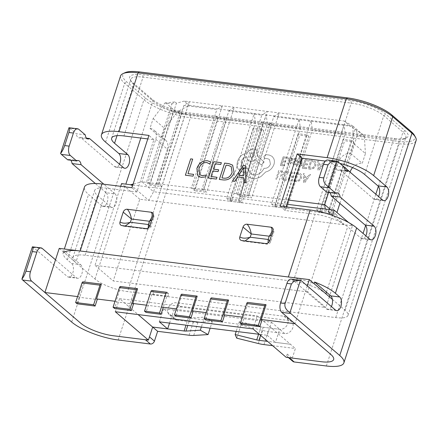 <?xml version="1.0" encoding="UTF-8"?>
<svg xmlns="http://www.w3.org/2000/svg" width="438" height="438" viewBox="0 0 438 438"><rect width="100%" height="100%" fill="white"/><g stroke="black" fill="none" stroke-linecap="round" stroke-linejoin="round"><path stroke-width="0.33" stroke-dasharray="2.19 1.64" d="M85.229 134.827L76.239 133.705L69.861 128.235L78.845 129.358M344.312 167.179L335.322 166.057L328.943 160.582L337.928 161.704M145.421 339.751A3.586 2.842 -49.4 0 0 149.478 336.86M176.859 320.107L193.333 322.165A17.92 5.07 -162 0 0 197.954 322.373L212.31 321.519L204.568 317.128L190.212 317.988A7.167 2.026 -162 0 1 188.362 317.906L171.888 315.847A7.167 5.689 130.6 0 1 169.347 314.747A7.167 5.689 130.6 0 1 168.022 308.56A7.167 5.689 130.6 0 1 176.136 302.773L181.108 307.033A7.167 5.689 -49.4 0 0 172.994 312.82A7.167 5.689 -49.4 0 0 174.319 319.012A7.167 5.689 -49.4 0 0 176.859 320.107L171.888 315.847L279.718 329.31L275.469 342.385L290.443 344.257L267.623 341.405M283.966 316.236A7.167 5.689 130.6 0 1 286.507 317.331A7.167 5.689 130.6 0 1 287.832 323.523A7.167 5.689 130.6 0 1 279.718 329.31L263.243 327.252A7.167 2.026 18 0 1 260.993 326.825L239.405 321.481L241.004 325.1L262.586 330.444A17.92 5.07 18 0 0 268.209 331.511L284.684 333.57A7.167 5.689 -49.4 0 0 292.798 327.783A7.167 5.689 -49.4 0 0 291.473 321.591A7.167 5.689 -49.4 0 0 288.932 320.496L283.966 316.236L176.136 302.773M288.45 357.611L287.919 357.156A3.586 2.842 130.6 0 1 287.257 354.063L286.195 357.331M394.972 138.523A26.877 7.605 -162 0 0 406.278 137.943A26.877 7.605 -162 0 0 405.013 130.677L385.801 114.203A26.877 7.605 -162 0 0 350.92 100.745L142.755 74.756A26.877 7.605 -162 0 0 130.059 79.606A26.877 7.605 -162 0 0 132.714 82.601L151.92 99.07A26.877 7.605 -162 0 0 186.807 112.528L394.972 138.523L393.609 139.448L185.449 113.453A25.086 7.101 18 0 1 152.889 100.893L133.678 84.419A25.086 7.101 18 0 1 131.203 81.627A25.086 7.101 18 0 1 130.787 79.289A25.086 7.101 18 0 1 143.051 77.099L351.216 103.094A25.086 7.101 18 0 1 383.776 115.648L402.987 132.123A25.086 7.101 18 0 1 405.878 137.258A25.086 7.101 18 0 1 404.165 138.906A25.086 7.101 18 0 1 393.609 139.448L378.372 186.342M120.565 75.966A35.834 10.14 -162 0 0 124.693 83.302L143.905 99.771A35.834 10.14 -162 0 0 190.415 117.712L398.58 143.708A35.834 10.14 -162 0 0 416.1 140.582M287.257 354.063L292.223 358.322A3.586 2.842 -49.4 0 0 292.885 361.416M292.223 358.322L295.409 348.517L257.32 315.853L253.076 328.933M272.589 345.664L295.409 348.517M288.932 320.496L181.108 307.033M68.969 127.732A7.167 3.865 -82.9 0 1 69.861 128.235M123.56 167.694L114.575 166.577L80.565 137.412A6.614 3.564 -82.9 0 1 78.971 137.855A6.614 3.564 -82.9 0 1 76.239 133.705M114.575 166.577A7.167 3.865 97.1 0 0 115.813 167.146A7.167 3.865 97.1 0 0 119.486 164.201M32.385 246.829A7.167 3.865 -82.9 0 1 33.283 247.333L67.397 276.586A7.167 3.865 97.1 0 0 68.635 277.155A7.167 3.865 97.1 0 0 72.834 272.885A7.167 3.865 97.1 0 0 71.646 263.506L67.337 259.816A35.834 10.14 18 0 1 63.209 252.485A35.834 10.14 18 0 1 64.495 250.799L63.964 252.43L75.796 262.57L76.327 260.939L64.495 250.799M101.83 205.8A7.167 3.865 97.1 0 0 103.067 206.375A7.167 3.865 97.1 0 0 107.266 202.104A7.167 3.865 97.1 0 0 106.078 192.725L115.063 193.848A7.167 3.865 -82.9 0 1 116.251 203.227A7.167 3.865 -82.9 0 1 112.051 207.497A7.167 3.865 -82.9 0 1 110.814 206.922L101.83 205.8L88.58 194.439A35.834 10.14 18 0 1 84.452 187.108M106.078 192.725L95.314 183.495M67.748 159.854A6.614 3.564 -82.9 0 1 69.341 159.41A6.614 3.564 -82.9 0 1 70.775 160.231M115.063 193.848L103.828 184.212M110.814 206.922L97.564 195.562A25.086 7.101 18 0 1 94.674 190.426A25.086 7.101 18 0 1 106.938 188.241L136.891 191.981L153.886 139.678L147.781 138.917M71.646 263.506L80.63 264.629L76.327 260.939L97.564 195.562M80.63 264.629A7.167 3.865 -82.9 0 1 81.818 274.007A7.167 3.865 -82.9 0 1 77.619 278.278A7.167 3.865 -82.9 0 1 76.382 277.703L67.397 276.586M55.517 259.811L76.382 277.703M414.364 135.222A34.044 9.636 18 0 1 398.284 141.359L190.119 115.369A34.044 9.636 18 0 1 145.931 98.326L126.719 81.851A34.044 9.636 18 0 1 125.12 72.648M325.292 161.08L332.097 161.934A25.086 7.101 18 0 1 339.921 163.412M369.896 239.274L360.912 238.152L347.662 226.791A25.086 7.101 -162 0 0 315.103 214.231L285.154 210.492L286.288 206.993M325.888 293.799A25.086 7.101 18 0 0 293.334 281.245L85.169 255.25A25.086 7.101 -162 0 0 72.905 257.44A25.086 7.101 -162 0 0 75.796 262.57M136.891 191.981L131.926 187.721M153.886 139.678L148.92 135.419M86.516 138.156L80.565 137.412M153.163 215.885L153.804 217.916L151.783 220.117M149.977 225.69L150.984 226.588L149.938 225.789M125.208 225.997L123.368 226.189L121.956 225.592M145.92 228.581L146.982 229.134L148.263 227.946M288.363 276.986A35.834 10.14 18 0 1 314.062 283.66M291.128 279.11A7.167 3.865 -82.9 0 1 292.365 279.679L326.48 308.932L335.464 310.055M331.385 306.562A7.167 3.865 -82.9 0 1 327.717 309.507A7.167 3.865 -82.9 0 1 326.48 308.932M360.912 238.152A7.167 3.865 97.1 0 0 362.149 238.726A7.167 3.865 97.1 0 0 365.823 235.775M329.858 192.583A6.614 3.564 97.1 0 0 328.423 191.762A6.614 3.564 97.1 0 0 326.825 192.205M327.706 160.012A7.167 3.865 -82.9 0 1 328.943 160.582M335.322 166.057A6.614 3.564 97.1 0 0 338.054 170.207A6.614 3.564 97.1 0 0 339.647 169.763L373.658 198.923A7.167 3.865 97.1 0 0 374.895 199.498A7.167 3.865 97.1 0 0 378.569 196.553M285.154 210.492L280.183 206.232M345.598 170.502L339.647 169.763M271.593 235.075L273.608 232.874L272.967 230.842M269.748 240.752L270.793 241.552L269.781 240.648M268.072 242.909L266.786 244.097L265.724 243.544M241.765 240.55L243.172 241.146L245.017 240.96M245.488 165.717L246.003 182.777M246.019 182.788L243.813 182.504M243.802 177.74L237.599 176.957M237.615 176.968L234.68 181.359M234.697 181.376L232.49 181.086M243.818 167.579L238.705 175.238M232.616 165.142L234.133 172.588C232.02 177.866 228.45 180.325 223.429 179.969L223.413 179.952M223.429 179.969L219.339 179.443M231.215 166.593L228.302 165.438L226.09 165.159L221.946 177.916M217.018 177.302L216.432 179.093L208.384 178.074M221.382 162.706L220.779 164.485M220.796 164.496L215.118 163.779M215.135 163.79L213.388 169.172M218.086 171.614L218.666 169.818M218.102 171.63L212.786 170.951M212.802 170.968L210.99 176.547M206.336 175.085L205.734 176.864M205.75 176.881L201.272 177.395M201.288 177.412L198.075 176.109M210.64 161.83L209.928 164.026L206.747 162.525M206.763 162.536C202.964 162.487 200.358 164.502 198.945 168.586L199.821 174.702M193.64 174.384L193.043 176.164M193.059 176.175L185.389 175.216M187.979 173.672L192.687 159.109M239.405 321.481L236.181 331.413M241.004 325.1L236.755 338.174M204.568 317.128L201.338 327.066M212.31 321.519L210.147 328.166M261.957 320.09L243.988 317.846L241.864 324.383M242.307 317.15L243.988 317.846M206.068 312.628L207.743 313.323L224.519 315.415M193.07 311.489L178.091 309.617L175.966 316.159M176.415 308.921L178.091 309.617M146.462 305.182L161.436 307.054M133.464 304.049L116.694 301.952L114.57 308.489M120.499 286.529A1.79 0.964 -82.9 0 1 120.811 286.676L116.032 301.382L116.694 301.952M116.032 301.382L115.013 301.256M83.061 281.858A1.79 0.964 -82.9 0 1 83.368 282.001L78.588 296.707L79.251 297.276L97.225 299.521M78.588 296.707L77.575 296.581M307.284 285.894L294.993 323.731M83.368 282.001L101.342 284.246M120.811 286.676L137.581 288.768M197.188 296.214L182.208 294.341L177.428 309.053M228.636 300.139L211.861 298.043L207.081 312.754M266.074 304.815L248.105 302.57L243.325 317.282M246.808 194.877L248.461 196.301L239.476 195.178L237.818 193.755L248.302 195.063L251.615 197.905L239.635 196.41L236.323 193.569L237.818 193.755L261.185 121.841L270.169 122.963L246.808 194.877M236.323 193.569L203.374 189.457L228.866 111.006L261.815 115.117L236.323 193.569M226.632 198.425L229.945 201.266L241.924 202.761L267.415 124.31L266.227 114.931L238.611 199.92L226.632 198.425L254.248 113.437L344.104 124.655L316.488 209.643L328.467 211.143L355.103 129.172L349.168 125.29L344.202 121.03L267.251 111.422L261.815 115.117M239.635 196.41L267.251 111.422L234.303 107.305L222.323 105.81L216.887 109.505L183.938 105.394L189.375 101.698L222.323 105.81L194.707 190.798L191.395 187.957L203.374 189.457L206.687 192.293L194.707 190.798M228.866 111.006L234.303 107.305L206.687 192.293M316.488 209.643L319.8 212.485L345.292 134.033L312.343 129.922L286.852 208.373L336.274 214.543L330.652 209.725M349.168 125.29L344.104 124.655L345.292 134.033M238.611 199.92L241.924 202.761L274.872 206.873L300.364 128.422L299.176 119.048L271.56 204.037L283.539 205.531L311.155 120.543L312.343 129.922M355.103 129.172L364.027 135.627L364.328 136.41L357.271 135.528L331.78 213.979L328.467 211.143M288.532 200.089L248.302 195.063L273.794 116.612L352.738 126.472L352.968 126.144L344.202 121.03M352.968 126.144L364.027 135.627M300.364 128.422L267.415 124.31M59.234 248.373L95.002 279.044A25.086 7.101 -162 0 0 127.562 291.604L185.449 113.453L186.807 112.528M332.387 299.373L345.1 310.274A25.086 7.101 18 0 1 347.991 315.409A25.086 7.101 18 0 1 335.727 317.594L127.562 291.604M307.668 291.889L95.008 265.335L113.228 280.955L325.883 307.509L307.668 291.889L332.508 215.43M169.533 323.091L171.888 315.847L163.609 308.746L271.434 322.209L267.185 335.284L259.345 334.303M130.546 184.737L148.767 200.358L352.437 225.789L329.902 295.152M329.371 296.783L325.883 307.509M255.436 122.815L254.248 113.437L189.276 105.323L176.602 112.221L176.492 112.955L255.436 122.815L229.945 201.266L153.568 191.729L148.767 200.358L139.777 199.235L113.228 280.955M352.437 225.789L348.621 222.515M287.169 204.294L132.802 185.017M120.685 186.314L95.008 265.335M325.237 209.046L343.452 224.667L336.274 214.543L336.937 212.501M352.738 126.472L353.844 143.615L350.657 153.42A10.753 8.53 -49.4 0 0 338.486 162.109L328.637 192.43M350.657 153.42L362.253 163.363L365.44 153.557L353.844 143.615M364.328 136.41L365.44 153.557M352.595 167.612A10.753 8.53 130.6 0 1 362.253 163.363M350.061 172.107L339.888 203.407M189.276 105.323L184.305 101.063L189.375 101.698L161.759 186.687L149.78 185.186L146.467 182.35L191.395 187.957L216.887 109.505M356.631 130.48L357.271 135.528M273.794 116.612L279.23 112.916L251.615 197.905M155.78 139.295L167.376 149.232L153.568 191.729L141.972 181.786L146.467 182.35L171.959 103.899L164.896 103.018L153.169 118.556L149.982 128.367A10.753 8.53 130.6 0 1 153.793 130.009A10.753 8.53 130.6 0 1 155.78 139.295L141.972 181.786L133.108 184.075M271.56 204.037L274.872 206.873L286.852 208.373L283.539 205.531M239.476 195.178L262.844 123.264L271.828 124.387L248.461 196.301M271.828 124.387L270.169 122.963M262.844 123.264L261.185 121.841M156.952 183.659L158.605 185.077L149.621 183.955L147.967 182.536L171.329 110.622L180.319 111.745L156.952 183.659M183.938 105.394L158.446 183.845L161.759 186.687M201.88 189.271L203.533 190.689L194.549 189.566L192.895 188.148L216.257 116.234L225.247 117.357L201.88 189.271M164.896 103.018L174.882 101.906L171.959 103.899M167.376 149.232A10.753 8.53 -49.4 0 0 165.389 139.952A10.753 8.53 -49.4 0 0 161.573 138.304L164.759 128.498L176.492 112.955M139.777 199.235L121.561 183.615M153.169 118.556L164.759 128.498M149.982 128.367L161.573 138.304M165.548 102.744L176.602 112.221M184.305 101.063L176.415 103.215L174.882 101.906M149.78 185.186L176.415 103.215M194.549 189.566L217.916 117.652L226.9 118.775L203.533 190.689M226.9 118.775L225.247 117.357M217.916 117.652L216.257 116.234M149.621 183.955L172.988 112.04L181.973 113.163L158.605 185.077M181.973 113.163L180.319 111.745M172.988 112.04L171.329 110.622M79.251 297.276L77.126 303.813M182.208 294.341A1.79 0.964 97.1 0 0 181.901 294.199M207.743 313.323L205.619 319.86M211.554 297.9A1.79 0.964 -82.9 0 1 211.861 298.043M247.793 302.428A1.79 0.964 -82.9 0 1 248.105 302.57M115.298 311.725L119.547 298.65L138.118 314.577M267.185 335.284L275.469 342.385M119.547 298.65L257.32 315.853M271.434 322.209L284.684 333.57M159.361 321.82L163.609 308.746M343.009 139.339L319.641 211.253L328.626 212.375L351.993 140.461L343.009 139.339L344.662 140.757L353.647 141.879L330.279 213.793L321.295 212.671L344.662 140.757M328.626 212.375L330.279 213.793M319.641 211.253L321.295 212.671M351.993 140.461L353.647 141.879M298.081 133.727L274.714 205.641L283.698 206.763L307.065 134.849L298.081 133.727L299.734 135.15L308.719 136.273L285.357 208.187L276.367 207.064L299.734 135.15M283.698 206.763L285.357 208.187M274.714 205.641L276.367 207.064M307.065 134.849L308.719 136.273M152.84 294.862L153.793 291.916L168.772 293.788L167.814 296.729L152.84 294.862L151.964 294.112L166.938 295.984L163.27 307.284M151.964 294.112L146.018 312.414M153.793 291.916L152.26 290.602A1.79 0.964 97.1 0 0 151.948 290.46M168.772 293.788L167.234 292.469L152.26 290.602M167.814 296.729L166.938 295.984M253.153 128.12L229.786 200.035L238.77 201.157L262.138 129.243L253.153 128.12L254.806 129.538L263.791 130.661L240.429 202.575L231.439 201.453L254.806 129.538M238.77 201.157L240.429 202.575M229.786 200.035L231.439 201.453M262.138 129.243L263.791 130.661M282.581 172.052L279.428 171.658L276.936 179.317L275.918 179.191L278.727 170.546L282.899 171.066L282.565 172.041L279.411 171.647L276.92 179.301L275.902 179.175L278.71 170.53L282.882 171.055L282.565 172.041M286.414 180.281L284.421 180.401L282.63 179.668L281.908 178.753L281.858 175.249L283.89 172.254L286.994 171.417L289.036 172.205L288.691 173.278L286.835 172.441L284.503 173.098L282.926 175.468L282.915 178.167L283.441 178.857L284.76 179.394L286.775 179.104L286.397 180.27L284.404 180.39L282.614 179.651L281.924 178.764L281.875 175.266L283.906 172.271L287.01 171.428L289.02 172.194L288.675 173.262L286.819 172.43L284.486 173.081L282.91 175.452L282.899 178.156L283.424 178.846L284.744 179.383L286.775 179.104L286.397 180.27M290.498 176.065L293.329 176.421L293.006 177.412L290.175 177.056L289.277 179.821L292.332 180.204L292.009 181.201L287.93 180.691L290.739 172.046L294.982 172.567L294.659 173.552L291.423 173.147L290.482 176.054L293.312 176.404L292.989 177.395L290.159 177.045L289.261 179.81L292.316 180.188L291.993 181.184L287.914 180.675L290.722 172.03L294.982 172.567L294.675 173.563L291.44 173.158L290.482 176.054M296.493 172.764L298.672 173.037L300.714 173.859L301.355 174.631L301.503 178.003L299.313 180.921L295.946 181.688L293.684 181.409L296.477 172.753L298.656 173.021L300.698 173.848L301.339 174.62L301.486 177.987L299.296 180.905L295.929 181.677L293.668 181.392L296.477 172.753M295.031 180.544L297.194 173.881L299.948 174.647L300.408 175.216L300.435 177.839L298.776 180.16L295.031 180.544L297.178 173.864L299.931 174.636L300.391 175.205L300.419 177.823L298.76 180.149L295.015 180.527M310.504 174.516L304.684 182.783L303.589 182.646L303.381 173.623L304.509 173.766L304.503 176.224L307.799 176.634L309.376 174.373L310.504 174.516L304.667 182.766L303.572 182.63L303.364 173.612L304.492 173.755L304.487 176.213L307.783 176.624L309.359 174.357L310.487 174.499M304.509 177.242L307.169 177.576L304.459 181.606L304.492 177.226L307.153 177.56L304.443 181.589L304.492 177.226M287.421 157.351L287.104 158.337L283.862 157.937L282.921 160.845L285.751 161.195L285.428 162.186L282.598 161.83L281.7 164.6L284.755 164.978L284.432 165.975L280.353 165.465L283.162 156.82L287.421 157.351L287.104 158.337M287.12 158.353L283.862 157.937M283.879 157.948L282.921 160.845M282.937 160.856L285.751 161.195M285.768 161.211L285.445 162.202L282.598 161.83M282.614 161.846L281.7 164.6M281.716 164.611L284.755 164.978M284.771 164.995L284.432 165.975M284.448 165.986L280.353 165.465M280.369 165.476L283.178 156.837L287.438 157.368M288.834 164.113L287.076 163.297L287.416 162.241L289.031 163.221L290.668 161.852L288.182 160.943L287.854 159.136L288.762 157.888L290.23 157.565L291.095 157.915L291.631 158.885L291.938 157.932L292.934 158.052L291.642 162.027C291.133 163.588 290.197 164.283 288.834 164.113L287.06 163.281L287.399 162.23L289.014 163.21L290.651 161.841L288.166 160.927L287.832 159.125L288.746 157.872L290.213 157.549L291.078 157.904L291.588 158.868L291.922 157.915L292.918 158.041L291.626 162.011C291.117 163.577 290.18 164.272 288.817 164.097M288.839 160.166L289.348 158.671L290.197 158.485L291.111 159.125L290.936 161.025L288.823 160.155L289.332 158.655L290.18 158.468L291.095 159.109L290.92 161.014L288.839 160.166M290.832 158.748L291.111 159.125L290.832 158.748M295.666 159.164L293.843 159.558L294.188 158.425L295.842 158.255L297.331 158.95L297.533 160.363L296.871 161.343L294.194 162.394L293.794 162.941L293.898 163.577L294.604 163.905L296.187 163.637L295.847 164.688L294.418 164.797L293.011 164.113L292.819 162.728L293.416 161.786L296.104 160.686L296.564 160.144L296.422 159.432L295.65 159.147L293.827 159.541M293.843 159.558L294.188 158.425M294.205 158.436L295.858 158.266L297.347 158.961L297.55 160.379L296.887 161.359L295.332 161.983M295.349 161.994L294.21 162.405L293.914 163.593L294.621 163.921L296.203 163.653L295.847 164.688M295.864 164.704L294.435 164.814L293.027 164.124L292.803 162.717L293.4 161.775L294.889 161.107M294.905 161.124L296.548 160.133L296.406 159.416L295.65 159.147M302.017 165.597L300.994 165.471L300.972 160.111L297.698 165.06L296.592 164.923L300.807 159.038L300.742 157.861L300.008 156.864L299.406 156.919L299.718 155.955L300.386 155.944L301.098 156.251L301.76 158.173L302.034 165.613L300.994 165.471M301.01 165.487L300.972 160.111M301.015 160.127L300.687 160.604M300.703 160.62L297.714 165.077L296.592 164.923M296.608 164.934L300.807 159.038M300.829 159.054L300.758 157.877L300.025 156.881L299.406 156.919M300.435 157.05L300.008 156.864L300.435 157.05M299.422 156.935L299.718 155.955M299.734 155.972L301.114 156.262L301.777 158.189L302.034 165.613M309.354 160.094L309.031 161.08L305.795 160.675L304.853 163.582L307.684 163.932L307.361 164.923L304.53 164.573L303.633 167.338L306.688 167.716L306.365 168.712L302.286 168.203L305.094 159.558L309.354 160.094L309.031 161.08M309.047 161.091L305.795 160.675M305.812 160.686L304.853 163.582M304.87 163.593L307.684 163.932M307.7 163.949L307.377 164.94L304.53 164.573M304.547 164.584L303.649 167.349L306.688 167.716M306.704 167.732L306.365 168.712M306.381 168.729L302.286 168.203M302.302 168.219L305.094 159.558M305.111 159.574L309.37 160.105M310.865 160.292L313.044 160.565L315.081 161.387L315.727 162.159L315.875 165.531L313.685 168.449L310.318 169.216L308.056 168.937L310.849 160.281L313.028 160.549L315.064 161.376L315.71 162.148L315.858 165.515L313.663 168.433L310.301 169.205L308.04 168.92L310.849 160.281M309.403 168.072L311.566 161.408L314.32 162.175L314.78 162.744L314.807 165.367L313.148 167.688L310.597 168.219L309.387 168.055L311.549 161.392L314.303 162.164L314.763 162.733L314.791 165.35L313.132 167.677L309.387 168.055M324.876 162.044L319.056 170.311L317.961 170.174L317.753 161.151L318.88 161.293L318.875 163.752L322.171 164.162L323.748 161.901L324.876 162.044L319.034 170.294L317.944 170.158L317.736 161.14L318.864 161.283L318.859 163.741L322.154 164.151L323.731 161.885L324.859 162.027M318.88 164.77L321.541 165.104L318.831 169.134L318.864 164.754L321.525 165.088L318.815 169.117L318.864 164.754M273.909 164.6C272.337 168.537 269.605 170.99 265.718 171.953L261.103 176.426C258.212 178.228 255.316 178.978 252.408 178.666L247.536 176.558L246.43 175.424L244.831 172.413L243.495 172.375L239.641 170.71L237.976 168.614C236.881 166.467 236.755 164.02 237.61 161.283C238.464 158.742 239.975 156.612 242.148 154.877L247.612 152.49C249.375 149.982 251.609 148.81 254.319 148.98L256.69 150.004L257.949 155.829L257.752 156.443L264.158 161.972L261.355 165.011L255.206 159.771C253.701 160.976 252.069 161.496 250.306 161.332L247.946 160.313L246.331 156.618C243.856 157.466 242.115 159.213 241.114 161.846L242.373 167.672L244.749 168.696L248.034 168.143L250.268 173.536L253.662 174.986C258.223 175.129 261.683 172.895 264.037 168.291L264.486 168.345C267.251 168.406 269.239 166.987 270.438 164.102L269.485 159.547L267.941 158.802L264.317 158.189L263.922 156.382L266.173 154.68L269.496 155.096L272.146 156.41L273.723 158.501C274.549 160.341 274.61 162.372 273.909 164.6L273.892 164.584C272.321 168.52 269.589 170.973 265.702 171.937L261.086 176.415C258.196 178.217 255.294 178.961 252.392 178.649L247.519 176.547L246.413 175.414L244.815 172.397L243.479 172.358L239.624 170.7L237.96 168.603C236.865 166.451 236.739 164.004 237.593 161.266C238.447 158.731 239.958 156.596 242.132 154.866L247.596 152.479C249.359 149.971 251.593 148.8 254.303 148.969L256.673 149.993L257.933 155.813L257.736 156.426L264.141 161.961L261.338 165L255.19 159.755C253.684 160.965 252.053 161.485 250.29 161.315L247.93 160.297L246.315 156.601C243.84 157.456 242.099 159.197 241.097 161.83L242.356 167.655L244.732 168.679L248.017 168.132L250.251 173.519L253.646 174.97C258.206 175.118 261.667 172.884 264.021 168.274L264.47 168.334C267.235 168.389 269.222 166.977 270.421 164.086L269.469 159.536L267.925 158.786L264.3 158.173L263.906 156.366L266.156 154.669L269.479 155.085L272.129 156.393L273.706 158.485C274.533 160.33 274.593 162.361 273.892 164.584M253.065 152.659L253.991 153.059L254.483 155.331L251.505 157.456L250.58 157.05L250.35 154.192L253.049 152.648L253.974 153.043L254.462 155.315L251.489 157.439L250.563 157.039L250.333 154.176L253.049 152.648M188.362 317.906L186.008 325.149M263.243 327.252L260.599 335.382M335.727 317.594L363.075 233.421M365.626 225.57L375.82 194.198M118.189 339.992L190.415 117.712L190.119 115.369M326.354 365.987L398.58 143.708L398.284 141.359M268.209 331.511L263.961 344.591M193.333 322.165L189.085 335.24M105.574 142.136L124.693 83.302L126.719 81.851M145.931 98.326L143.905 99.771L71.679 322.05M67.337 259.816L88.58 194.439M95.002 279.044L125.837 184.152M140.817 138.047L152.889 100.893L151.92 99.07M117.028 135.671L133.678 84.419L132.714 82.601M123.932 135.939L143.051 77.099L142.755 74.756M332.097 161.934L351.216 103.094L350.92 100.745M293.334 281.245L315.103 214.231M85.169 255.25L106.938 188.241M33.283 247.333L42.267 248.456M326.42 292.168L347.662 226.791M364.657 174.488L383.776 115.648L385.801 114.203M345.1 310.274L402.987 132.123L405.013 130.677M382.642 200.046L373.658 198.923M292.365 279.679L301.349 280.802M260.993 326.825L258.595 334.21M262.586 330.444L258.338 343.523M190.212 317.988L187.814 325.374M197.954 322.373L193.706 335.448M338.486 162.109L340.047 163.445M63.209 252.485L64.337 249.008M111.668 138.129L130.787 79.289M72.905 257.44L94.674 190.426M120.685 225.044L123.368 226.189L146.982 229.134C147.004 229.78 151.181 228.105 150.984 226.588L154.072 216.29L152.501 212.786M68.635 277.155L77.619 278.278M347.991 315.409L405.878 137.258M272.305 227.749C274.599 230.246 273.745 232.222 273.766 232.299L270.793 241.552C270.991 243.068 266.808 244.743 266.786 244.097L243.172 241.146L240.495 240.002M336.702 310.63L327.717 309.507M131.203 81.627L130.059 79.606M404.165 138.906L406.278 137.943M174.319 319.012L169.347 314.747M291.473 321.591L286.507 317.331M337.408 192.884L328.423 191.762M347.038 171.329L338.054 170.207M78.325 160.532L69.341 159.41M87.956 138.977L78.971 137.855M115.813 167.146L124.797 168.269M103.067 206.375L112.051 207.497M371.134 239.849L362.149 238.726M383.88 200.62L374.895 199.498M165.389 139.952L153.793 130.009"/><path stroke-width="0.66" d="M147.781 138.917L123.932 135.939A25.086 7.101 -162 0 0 111.668 138.129A25.086 7.101 -162 0 0 114.559 143.259L127.808 154.619A7.167 3.865 -82.9 0 1 128.996 163.998A7.167 3.865 -82.9 0 1 124.797 168.269A7.167 3.865 -82.9 0 1 123.56 167.694L89.549 138.534A6.614 3.564 -82.9 0 1 87.956 138.977A6.614 3.564 -82.9 0 1 85.229 134.827L78.845 129.358A7.167 3.865 97.1 0 0 77.608 128.783A7.167 3.865 97.1 0 0 73.409 133.053L69.16 146.128A7.167 3.865 97.1 0 0 70.348 155.506L61.364 154.384A7.167 3.865 -82.9 0 1 60.603 153.464L68.969 127.732L77.608 128.783M61.364 154.384L67.748 159.854L76.732 160.976L70.348 155.506M378.569 196.553A7.167 3.865 97.1 0 0 379.094 195.228A7.167 3.865 97.1 0 0 377.906 185.849L386.891 186.971A7.167 3.865 -82.9 0 1 388.079 196.35A7.167 3.865 -82.9 0 1 383.88 200.62A7.167 3.865 -82.9 0 1 382.642 200.046L348.632 170.886A6.614 3.564 -82.9 0 1 347.038 171.329A6.614 3.564 -82.9 0 1 344.312 167.179L337.928 161.704A7.167 3.865 97.1 0 0 337.036 161.206L328.67 186.938A7.167 3.865 97.1 0 0 329.431 187.858L320.446 186.736A7.167 3.865 -82.9 0 1 319.258 177.357L323.753 177.916L328.002 164.841L330.893 161.748L337.036 161.206M320.446 186.736L326.825 192.205L335.815 193.328L329.431 187.858M138.118 314.577L152.665 327.049L149.478 336.86L154.444 341.12A3.586 2.842 130.6 0 1 150.387 344.011L145.421 339.751L113.223 335.732L148.416 340.129L152.665 327.049L157.631 331.314L189.085 335.24A17.92 5.07 -162 0 0 193.706 335.448L208.061 334.594L200.319 330.208L185.964 331.062A7.167 2.026 -162 0 1 184.113 330.98L152.665 327.049L167.639 328.922L169.533 323.091M267.623 341.405L258.995 340.331A7.167 2.026 18 0 1 256.745 339.904L235.157 334.555L236.755 338.174L258.338 343.523A17.92 5.07 18 0 0 263.961 344.591L272.589 345.664M288.45 357.611L292.885 361.416A3.586 2.842 -49.4 0 0 294.155 361.963L289.19 357.704A3.586 2.842 130.6 0 1 287.919 357.156M289.19 357.704L321.388 361.728A25.086 7.101 -162 0 0 333.652 359.538A25.086 7.101 -162 0 0 330.761 354.402L281.743 312.371A7.167 3.865 -82.9 0 1 280.555 302.992L285.05 303.556L291.418 283.939L294.314 280.846L300.452 280.304L289.967 312.573A7.167 3.865 97.1 0 0 290.728 313.493L281.743 312.371M150.387 344.011L118.189 339.992A35.834 10.14 18 0 1 71.679 322.05L22.661 280.019A7.167 3.865 -82.9 0 1 21.9 279.099L32.385 246.829L41.03 247.881A7.167 3.865 97.1 0 0 36.83 252.151L30.457 271.763A7.167 3.865 97.1 0 0 31.645 281.141L22.661 280.019M294.155 361.963L326.354 365.987A35.834 10.14 18 0 0 343.879 362.861A35.834 10.14 18 0 0 339.746 355.525L290.728 313.493M154.444 341.12L157.631 331.314M206.32 175.069L205.734 176.864L201.272 177.395L198.058 176.098L196.876 168.455C198.847 163.155 202.329 160.576 207.311 160.73L210.623 161.819L209.911 164.009L206.747 162.525C202.947 162.471 200.341 164.485 198.929 168.575L199.816 174.691L202.132 175.638L206.32 175.069M223.413 179.952L219.339 179.443L224.65 163.1L228.877 163.631L232.605 165.137L234.116 172.572C232.003 177.85 228.433 180.308 223.413 179.952M239.832 236.909L243.019 227.103A3.586 2.842 130.6 0 1 247.076 224.207L271.034 227.202A3.586 2.842 130.6 0 1 272.305 227.749A3.586 2.842 130.6 0 1 272.967 230.842L269.781 240.648A3.586 2.842 130.6 0 1 265.724 243.544L241.765 240.55A3.586 2.842 130.6 0 1 240.495 240.002A3.586 2.842 130.6 0 1 239.832 236.909C242.274 238.464 245.729 238.568 250.197 237.226L251.259 233.958L269.228 236.202C272.102 232.304 272.704 229.304 271.034 227.202M343.879 362.861L416.1 140.582A35.834 10.14 -162 0 0 415.509 137.242A35.834 10.14 -162 0 0 411.972 133.245L392.76 116.771A35.834 10.14 -162 0 0 346.25 98.835L138.085 72.839A35.834 10.14 -162 0 0 123.007 73.611A35.834 10.14 -162 0 0 120.565 75.966L101.446 134.805A35.834 10.14 -162 0 0 105.574 142.136L118.824 153.497L127.808 154.619M64.337 249.008L84.452 187.108A35.834 10.14 18 0 1 101.972 183.982L131.926 187.721L148.92 135.419L118.966 131.679A35.834 10.14 -162 0 0 101.446 134.805M365.823 235.775A7.167 3.865 97.1 0 0 366.349 234.456A7.167 3.865 97.1 0 0 365.161 225.077L374.145 226.2A7.167 3.865 -82.9 0 1 375.333 235.578A7.167 3.865 -82.9 0 1 371.134 239.849A7.167 3.865 -82.9 0 1 369.896 239.274L356.647 227.913A35.834 10.14 -162 0 0 310.137 209.972L288.363 276.986L80.198 250.99A35.834 10.14 -162 0 0 63.964 252.43M310.137 209.972L280.183 206.232L297.178 153.93L327.131 157.669A35.834 10.14 18 0 1 373.641 175.611L392.76 116.771L391.796 114.953L411.003 131.422A34.044 9.636 18 0 1 414.364 135.222L415.509 137.242M149.977 225.69L153.163 215.885A3.586 2.842 -49.4 0 0 152.501 212.786A3.586 2.842 -49.4 0 0 151.23 212.238L127.266 209.249A3.586 2.842 -49.4 0 0 123.209 212.14L120.023 221.951A3.586 2.842 -49.4 0 0 120.685 225.044A3.586 2.842 -49.4 0 0 121.956 225.592L145.92 228.581A3.586 2.842 -49.4 0 0 149.977 225.69M245.472 165.701L246.003 182.777L243.813 182.504L243.785 177.729L237.599 176.957L234.68 181.359L232.49 181.086L243.462 165.449L245.472 165.701L243.462 165.449L232.512 181.091M217.002 177.286L216.416 179.082L208.384 178.074L213.695 161.731L221.365 162.69L220.779 164.485L215.118 163.779L213.372 169.161L218.666 169.818L218.086 171.614L212.786 170.951L210.974 176.536L217.002 177.286M193.623 174.368L193.043 176.164L185.373 175.205L190.678 158.857L192.687 159.109L187.962 173.662L193.623 174.368L187.962 173.662M119.486 164.201A7.167 3.865 97.1 0 0 120.012 162.876A7.167 3.865 97.1 0 0 118.824 153.497M95.314 183.495L72.067 163.56A6.614 3.564 -82.9 0 0 70.775 160.231M77.575 296.581L44.895 292.502L80.663 323.173L31.645 281.141M76.732 160.976A6.614 3.564 -82.9 0 1 78.325 160.532A6.614 3.564 -82.9 0 1 81.052 164.683L72.067 163.56M103.828 184.212L81.052 164.683M41.03 247.881A7.167 3.865 97.1 0 1 42.267 248.456L55.517 259.811M80.663 323.173A25.086 7.101 -162 0 0 113.223 335.732A25.086 7.101 -162 0 1 80.663 323.173M123.007 73.611L125.12 72.648A34.044 9.636 18 0 1 139.443 71.914L347.608 97.909A34.044 9.636 18 0 1 391.796 114.953M286.288 206.993L302.149 158.189L325.292 161.08M68.969 127.732C69.888 127.765 69.872 129.352 68.919 132.49L64.671 145.569C63.537 148.843 62.185 151.477 60.603 153.464M89.549 138.534L86.516 138.156M151.23 212.238C152.9 214.346 152.298 217.347 149.418 221.245L131.449 219C130.716 214.653 129.319 211.401 127.266 209.249M120.023 221.951C122.47 223.5 125.925 223.61 130.387 222.269L131.449 219L123.209 212.14M151.783 220.117L149.418 221.245L148.356 224.513L149.938 225.789M148.263 227.946L148.356 224.513L130.387 222.269L125.208 225.997M300.452 280.304A7.167 3.865 97.1 0 1 301.349 280.802L335.464 310.055A7.167 3.865 97.1 0 0 336.702 310.63A7.167 3.865 97.1 0 0 340.901 306.359A7.167 3.865 97.1 0 0 339.713 296.98L330.728 295.858L326.42 292.168L325.888 293.799L314.062 283.66L314.594 282.028A35.834 10.14 -162 0 1 335.404 293.29L356.647 227.913M32.385 246.829C33.31 246.862 33.293 248.45 32.341 251.587L25.968 271.204C24.835 274.484 23.477 277.112 21.9 279.099M386.891 186.971L373.641 175.611M335.815 193.328A6.614 3.564 -82.9 0 1 337.408 192.884A6.614 3.564 -82.9 0 1 340.134 197.034L331.15 195.912A6.614 3.564 97.1 0 0 329.858 192.583M374.145 226.2L340.134 197.034M339.713 296.98L335.404 293.29M291.418 283.939L286.928 283.381L280.555 302.992M286.928 283.381A7.167 3.865 -82.9 0 1 291.128 279.11L299.597 280.167M330.728 295.858A7.167 3.865 -82.9 0 1 331.916 305.237A7.167 3.865 -82.9 0 1 331.385 306.562M365.161 225.077L331.15 195.912M328.002 164.841L323.507 164.283L319.258 177.357M323.507 164.283A7.167 3.865 -82.9 0 1 327.706 160.012L336.176 161.069M339.921 163.412A25.086 7.101 18 0 1 364.657 174.488L377.906 185.849M302.149 158.189L297.178 153.93M348.632 170.886L345.598 170.502M247.076 224.207C249.129 226.358 250.52 229.611 251.259 233.958L243.019 227.103M269.748 240.752L268.166 239.471L269.228 236.202L271.593 235.075M245.017 240.96L250.197 237.226L268.166 239.471L268.072 242.909M326.42 292.168L314.594 282.028M243.829 182.504L243.785 177.729M238.688 175.222L243.714 175.862L243.802 167.568L238.688 175.222L243.698 175.852L243.802 167.568M219.361 179.449L224.65 163.1M224.667 163.117L228.877 163.631M228.893 163.642L232.616 165.142M221.929 177.905L224.075 178.184C227.941 178.463 230.618 176.53 232.107 172.38L231.22 166.599L228.286 165.422L226.074 165.148L221.929 177.905L224.059 178.167C227.924 178.447 230.602 176.514 232.091 172.369L231.204 166.582M208.4 178.08L213.695 161.731M213.711 161.748L221.36 162.701M218.661 169.834L213.372 169.161M210.99 176.547L216.996 177.297M198.064 176.103L196.876 168.455C198.863 163.166 202.345 160.593 207.327 160.741L207.311 160.73M207.327 160.741L210.64 161.83M199.821 174.702L202.132 175.638M202.148 175.654L206.336 175.085M185.389 175.205L190.678 158.857M190.7 158.874L192.687 159.12M236.181 331.413L235.157 334.555M201.338 327.066L200.319 330.208M210.147 328.166L208.061 334.594M289.967 312.573C285.948 309.89 284.311 306.879 285.05 303.556M328.67 186.938C324.657 184.256 323.014 181.244 323.753 177.916M261.294 319.521L261.957 320.09L259.833 326.628L258.343 325.352L264.716 305.74A1.79 0.964 -82.9 0 1 265.767 304.667A1.79 0.964 -82.9 0 1 266.074 304.815L261.294 319.521L294.993 323.731L330.761 354.402A25.086 7.101 18 0 1 333.652 359.538A25.086 7.101 18 0 1 321.388 361.728L286.195 357.331L253.076 328.933L115.298 311.725L148.416 340.129M223.856 314.851L224.519 315.415L222.394 321.952L220.905 320.676L227.278 301.065A1.79 0.964 -82.9 0 1 228.324 299.997A1.79 0.964 -82.9 0 1 228.636 300.139L223.856 314.851L242.307 317.15M192.408 310.92L193.07 311.489L190.946 318.026L189.457 316.751L195.824 297.134A1.79 0.964 97.1 0 1 196.876 296.066A1.79 0.964 97.1 0 1 197.188 296.214L192.408 310.92L206.068 312.628M132.802 303.479L133.464 304.049L131.34 310.586L129.851 309.305L136.223 289.693A1.79 0.964 -82.9 0 1 137.275 288.626A1.79 0.964 -82.9 0 1 137.581 288.768L132.802 303.479L146.462 305.182M161.436 307.054L176.415 308.921M115.013 301.256L96.563 298.951L97.225 299.521L95.101 306.058L93.612 304.782L99.979 285.165A1.79 0.964 -82.9 0 1 101.03 284.098A1.79 0.964 -82.9 0 1 101.342 284.246L96.563 298.951M44.895 292.502L59.234 248.373L309.332 279.603L307.284 285.894M309.332 279.603L332.387 299.373M329.902 295.152L329.371 296.783M348.621 222.515L334.221 210.169L332.508 215.43M334.221 210.169L287.169 204.294M132.802 185.017L121.561 183.615L120.685 186.314M328.637 192.43L324.678 204.601L288.532 200.089M340.047 163.445L350.082 172.046A10.753 8.53 130.6 0 1 352.595 167.612M339.888 203.407L336.937 212.501M330.652 209.725L324.678 204.601L325.237 209.046M133.108 184.075L130.546 184.737M129.851 309.305L113.075 307.213L114.57 308.489L131.34 310.586M113.075 307.213L119.448 287.596A1.79 0.964 -82.9 0 1 120.499 286.529L137.275 288.626M95.101 306.058L77.126 303.813L75.637 302.538L82.01 282.926A1.79 0.964 -82.9 0 1 83.061 281.858L101.03 284.098M75.637 302.538L93.612 304.782M190.946 318.026L175.966 316.159L174.477 314.878L189.457 316.751M196.876 296.066L181.901 294.199A1.79 0.964 97.1 0 0 180.85 295.267L174.477 314.878M222.394 321.952L205.619 319.86L204.13 318.579L210.503 298.968A1.79 0.964 -82.9 0 1 211.554 297.9L228.324 299.997M220.905 320.676L204.13 318.579M259.833 326.628L241.864 324.383L240.374 323.107L246.747 303.496A1.79 0.964 -82.9 0 1 247.793 302.428L265.767 304.667M258.343 325.352L240.374 323.107M259.345 334.303L159.361 321.82L167.639 328.922M163.27 307.284L160.992 314.287L146.018 312.414L144.529 311.139L159.503 313.011L160.992 314.287M167.234 292.469A1.79 0.964 97.1 0 0 166.927 292.327A1.79 0.964 97.1 0 0 165.876 293.394L159.503 313.011M166.927 292.327L151.948 290.46A1.79 0.964 97.1 0 0 150.902 291.527L144.529 311.139M186.008 325.149L184.113 330.98M260.599 335.382L258.995 340.331M363.075 233.421L365.626 225.57M375.82 194.198L378.372 186.342M347.608 97.909L346.25 98.835L327.131 157.669M139.443 71.914L138.085 72.839L118.966 131.679M101.972 183.982L80.198 250.99M125.837 184.152L140.817 138.047M114.559 143.259L117.028 135.671M73.409 133.053L68.919 132.49M64.671 145.569L69.16 146.128M36.83 252.151L32.341 251.587M25.968 271.204L30.457 271.763M411.003 131.422L411.972 133.245L339.746 355.525M258.595 334.21L256.745 339.904M187.814 325.374L185.964 331.062M119.448 287.596L136.223 289.693M82.01 282.926L99.979 285.165M195.824 297.134L180.85 295.267M227.278 301.065L210.503 298.968M264.716 305.74L246.747 303.496M150.902 291.527L165.876 293.394"/></g></svg>
